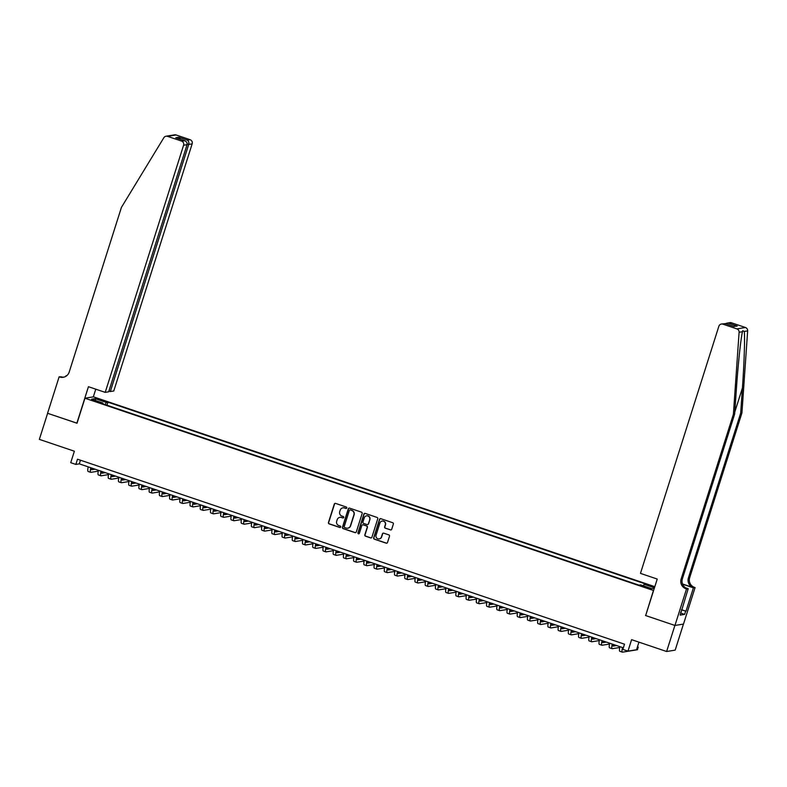 <?xml version="1.0" encoding="UTF-8"?>
<svg xmlns="http://www.w3.org/2000/svg" width="787" height="787" viewBox="0 0 787 787"><rect width="100%" height="100%" fill="white"/><g stroke="black" fill="none" stroke-linecap="round" stroke-linejoin="round"><path stroke-width="1.18" d="M346.762 507.969A0.757 0.738 -99.2 0 0 346.29 507.015L335.626 503.414A1.082 1.053 -99.2 0 0 334.298 504.093L328.445 522.519A1.082 1.053 -99.2 0 0 329.123 523.876L339.787 527.487A0.757 0.738 -99.2 0 0 340.722 527.005A0.757 0.738 -99.2 0 0 340.25 526.05L338.863 525.588A3.453 3.374 -99.2 0 1 336.698 521.23L337.18 519.695A3.453 3.374 -99.2 0 1 341.43 517.502L342.807 517.964A0.757 0.738 -99.2 0 0 343.742 517.492A0.757 0.738 -99.2 0 0 343.27 516.538L341.883 516.065A3.453 3.374 -99.2 0 1 339.709 511.707L340.2 510.173A3.453 3.374 -99.2 0 1 344.45 507.979L345.827 508.451A0.757 0.738 -99.2 0 0 346.762 507.969M654.715 586.964L649.137 585.479L654.558 587.466M390.391 529.917A1.082 1.053 -99.2 0 0 391.719 529.238L393.352 524.073A1.082 1.053 -99.2 0 0 392.674 522.706L380.839 518.702A1.082 1.053 -99.2 0 0 379.501 519.381L373.658 537.806A1.082 1.053 -99.2 0 0 374.337 539.174L386.181 543.178A1.082 1.053 -99.2 0 0 387.509 542.489L389.496 536.252A1.082 1.053 -99.2 0 0 388.817 534.885L383.741 533.173A1.082 1.053 -99.2 0 0 382.413 533.852L381.439 536.95A2.882 2.823 -99.2 0 1 379.206 538.898A2.882 2.823 -99.2 0 1 376.068 535.14L379.914 523.011A2.882 2.823 -99.2 0 1 382.138 521.063A2.882 2.823 -99.2 0 1 385.286 524.821L384.636 526.847A1.082 1.053 -99.2 0 0 385.315 528.205L390.618 529.887A1.082 1.053 -99.2 0 0 391.001 529.936M645.674 615.473L653.436 590.476L84.957 398.222L77.018 423.249L47.623 413.303L39.35 439.372L74.371 451.217L70.732 462.687L75.847 464.419L77.5 459.205L624.514 644.189L622.851 649.403L627.967 651.134L636.526 649.757L638.936 642.143M645.497 615.493L674.892 625.439L666.628 651.508L631.607 639.664L627.967 651.134M362.148 513.518A1.082 1.053 -99.2 0 0 361.469 512.15L349.625 508.146A1.082 1.053 -99.2 0 0 348.297 508.825L342.453 527.251A1.082 1.053 -99.2 0 0 343.132 528.618L354.967 532.622A1.082 1.053 -99.2 0 0 356.295 531.933L362.148 513.518M365.227 513.419L377.071 517.433A1.082 1.053 -99.2 0 1 377.75 518.79L371.907 537.216A1.082 1.053 -99.2 0 1 370.579 537.895L365.512 536.183A1.082 1.053 -99.2 0 1 364.834 534.826L367.204 527.349A1.082 1.053 -99.2 0 0 366.526 525.991L363.161 524.85A1.082 1.053 -99.2 0 0 361.833 525.539L359.364 533.311A0.757 0.738 -99.2 0 1 358.783 533.822A0.757 0.738 -99.2 0 1 357.957 532.838L363.899 514.108A1.082 1.053 -99.2 0 1 365.227 513.419M683.441 624.081L675.177 650.131L666.628 651.508M98.532 399.56L104.74 401.232L99.959 399.324L95.994 398.409L98.532 399.56M654.814 586.669L93.505 396.845L84.957 398.222M643.363 585.803L644.14 584.308L645.753 584.052L107.947 402.177L106.324 402.432L105.192 404.616M644.14 584.308L654.459 587.8M654.302 588.292L651.872 588.686L640.618 584.879L639.005 585.144L101.189 403.259L102.812 403.003L91.567 399.196L95.079 398.635L106.324 402.432M75.847 464.419L79.31 463.858L623.353 647.839M80.471 460.208L79.31 463.858M106.973 405.216L107.947 402.177M102.733 403.78L102.812 403.003M95.709 400.603L95.079 398.635M346.29 508.451A0.757 0.738 -99.2 0 1 346.064 508.412L344.686 507.949A3.453 3.374 -99.2 0 0 342.975 507.831M339.954 517.354A3.453 3.374 -99.2 0 1 341.666 517.462L343.043 517.935A0.757 0.738 -99.2 0 0 343.27 517.974M335.242 503.355A1.082 1.053 -99.2 0 0 334.524 504.054L328.681 522.479A1.082 1.053 -99.2 0 0 329.36 523.847L340.023 527.447A0.757 0.738 -99.2 0 0 340.25 527.487M349.241 508.087A1.082 1.053 -99.2 0 0 348.523 508.796L342.679 527.211A1.082 1.053 -99.2 0 0 343.358 528.579L355.203 532.583A1.082 1.053 -99.2 0 0 355.586 532.642M350.274 509.956A0.757 0.738 -99.2 0 0 349.339 510.429L344.214 526.601A0.757 0.738 -99.2 0 0 344.686 527.556L346.142 528.047A3.453 3.374 -99.2 0 0 350.392 525.864L353.904 514.806A3.453 3.374 -99.2 0 0 351.73 510.448L350.5 509.917A0.757 0.738 -99.2 0 0 350.038 509.917M347.844 528.166A3.453 3.374 -99.2 0 0 350.628 525.824L350.392 525.864M350.5 509.917L351.956 510.409A3.453 3.374 -99.2 0 1 354.13 514.767L350.628 525.824M362.777 524.801A1.082 1.053 -99.2 0 1 363.387 524.811L366.752 525.952A1.082 1.053 -99.2 0 1 367.431 527.31L365.06 534.786A1.082 1.053 -99.2 0 0 365.739 536.144L370.805 537.865A1.082 1.053 -99.2 0 0 371.189 537.914M364.853 513.37A1.082 1.053 -99.2 0 0 364.135 514.068L358.193 532.799A0.757 0.738 -99.2 0 0 358.892 533.793M369.664 519.597A2.882 2.823 -99.2 0 0 366.516 515.839A2.882 2.823 -99.2 0 0 364.292 517.777L362.935 522.056A1.082 1.053 -99.2 0 0 363.614 523.414L366.978 524.555A1.082 1.053 -99.2 0 0 368.306 523.867L369.89 519.558A2.882 2.823 -99.2 0 0 366.634 515.819M367.588 524.575A1.082 1.053 -99.2 0 0 368.532 523.837L368.306 523.867M369.89 519.558L368.532 523.837M382.256 521.053A2.882 2.823 -99.2 0 1 385.512 524.781L384.873 526.808A1.082 1.053 -99.2 0 0 385.551 528.166L390.618 529.887M379.324 538.869A2.882 2.823 -99.2 0 0 381.665 536.911L381.439 536.95M383.367 533.114A1.082 1.053 -99.2 0 0 382.649 533.822L381.665 536.911M380.455 518.643A1.082 1.053 -99.2 0 0 379.737 519.351L373.894 537.767A1.082 1.053 -99.2 0 0 374.573 539.134L386.417 543.138A1.082 1.053 -99.2 0 0 386.791 543.197M91.4 467.94A5.499 1.043 108.7 0 0 91.577 469.741A5.499 1.043 108.7 0 0 91.686 469.741L95.089 469.19M91.331 468.521L92.532 468.334M98.286 471.157L90.859 472.348A8.244 1.564 -71.3 0 1 90.692 472.338A8.244 1.564 -71.3 0 1 90.79 467.744M88.301 471.482A8.244 1.564 -71.3 0 1 88.134 471.472A8.244 1.564 -71.3 0 1 88.233 466.878M108.901 391.07L110.308 391.552L113.761 390.991L192.156 143.864L188.703 144.415L187.188 143.903M110.308 391.552L188.703 144.415C189.146 142.457 188.683 141.03 187.316 140.135L190.08 139.692L176.121 134.97L167.572 136.358A3.296 3.227 -99.2 0 0 163.834 137.725L121.444 207.355L69.177 372.103A7.693 7.516 80.8 0 1 59.704 376.983L59.143 376.796L47.564 413.293L77.037 423.17M76.86 423.199L88.439 386.702L105.212 392.369L183.597 145.241A3.296 3.227 -99.2 0 0 181.531 141.07L167.572 136.358M65.813 376.353L66.944 375.537M59.143 376.796L62.635 377.14M93.328 396.874L95.768 389.181M105.212 392.369L108.665 391.808L187.06 144.68L183.597 145.241M66.551 375.861L66.019 375.684M166.057 136.23L174.606 134.843A3.296 3.227 80.8 0 1 176.121 134.97M190.08 139.692A3.296 3.227 80.8 0 1 192.156 143.864M63.875 377.15A7.693 7.516 80.8 0 1 60.973 376.776L59.704 376.983M181.531 141.07L184.66 140.735L176.524 138M176.17 137.863L184.286 140.627C186.489 141.385 187.414 142.732 187.06 144.68M175.806 137.755L178.836 137.272L180.292 139.26M741.934 412.919L740.675 413.116L742.426 387.971C744.158 363.919 745.033 337.22 744.266 331.435L742.721 330.668L742.475 331.721C740.882 337.889 738.009 364.912 736.396 388.935L734.645 414.09L682.388 578.848A7.693 7.516 -99.2 0 0 687.228 588.568L685.959 588.765L686.52 588.961L674.951 625.458L645.655 615.552L657.234 579.055L640.461 573.379L718.856 326.251A3.296 3.227 -99.2 0 1 722.919 324.165L736.868 328.877L745.427 327.5A3.296 3.227 80.8 0 1 747.65 330.884L741.934 412.919L689.678 577.668A7.693 7.516 -99.2 0 0 694.518 587.387L695.078 587.584L683.5 624.081L674.951 625.458M734.645 414.09L733.386 414.296L681.119 579.045A7.693 7.516 -99.2 0 0 685.959 588.765M682.516 583.964L693.249 587.594A7.693 7.516 -99.2 0 1 688.409 577.874L740.675 413.116M731.467 322.778L726.873 323.152L729.952 322.65A3.296 3.227 80.8 0 1 731.467 322.778L745.427 327.5M742.475 331.721L739.101 332.262L733.386 414.296M681.532 609.699L685.989 611.204L681.483 609.866M680.844 611.883L680.165 615.119L684.631 614.391L685.625 611.263M681.158 611.991L688.202 588.686L686.52 588.961M695.078 587.584L693.406 587.85L682.614 584.2M685.989 611.204L693.406 587.85M685.684 587.84L688.202 588.686M739.101 332.262A3.296 3.227 -99.2 0 0 736.868 328.877M684.631 614.391L680.804 613.103M726.873 323.152L725.476 323.634M728.703 323.231L737.193 326.093L733.454 326.33M737.193 326.093L733.671 326.418M734.163 326.585L725.437 323.614L721.404 324.037M101.621 471.403A5.499 1.043 108.7 0 0 101.798 473.194A5.499 1.043 108.7 0 0 101.907 473.203L105.32 472.653M101.562 471.984L102.763 471.787M108.508 474.61L101.08 475.81A8.244 1.564 -71.3 0 1 100.923 475.801A8.244 1.564 -71.3 0 1 101.021 471.197M98.523 474.945A8.244 1.564 -71.3 0 1 98.365 474.935A8.244 1.564 -71.3 0 1 98.464 470.331M111.843 474.856A5.499 1.043 108.7 0 0 112.02 476.656A5.499 1.043 108.7 0 0 112.128 476.656L115.541 476.105M111.784 475.437L112.984 475.25M118.739 478.063L111.301 479.263A8.244 1.564 -71.3 0 1 111.144 479.253A8.244 1.564 -71.3 0 1 111.242 474.659M108.744 478.398A8.244 1.564 -71.3 0 1 108.586 478.388A8.244 1.564 -71.3 0 1 108.685 473.794M122.074 478.319A5.499 1.043 108.7 0 0 122.251 480.109A5.499 1.043 108.7 0 0 122.359 480.119L125.763 479.568M122.005 478.899L123.205 478.703M128.96 481.526L121.532 482.726A8.244 1.564 -71.3 0 1 121.365 482.716A8.244 1.564 -71.3 0 1 121.464 478.112M118.975 481.86A8.244 1.564 -71.3 0 1 118.807 481.851A8.244 1.564 -71.3 0 1 118.916 477.247M132.295 481.772A5.499 1.043 108.7 0 0 132.472 483.572A5.499 1.043 108.7 0 0 132.58 483.572L135.994 483.021M132.236 482.352L133.436 482.165M139.181 484.979L131.754 486.179A8.244 1.564 -71.3 0 1 131.596 486.169A8.244 1.564 -71.3 0 1 131.695 481.575M129.196 485.313A8.244 1.564 -71.3 0 1 129.038 485.304A8.244 1.564 -71.3 0 1 129.137 480.709M142.516 485.235A5.499 1.043 108.7 0 0 142.693 487.025A5.499 1.043 108.7 0 0 142.801 487.035L146.215 486.484M142.457 485.815L143.657 485.618M149.412 488.442L141.975 489.642A8.244 1.564 -71.3 0 1 141.817 489.632A8.244 1.564 -71.3 0 1 141.916 485.028M139.417 488.776A8.244 1.564 -71.3 0 1 139.26 488.766A8.244 1.564 -71.3 0 1 139.358 484.162M152.747 488.688A5.499 1.043 108.7 0 0 152.924 490.488A5.499 1.043 108.7 0 0 153.032 490.488L156.436 489.937M152.678 489.268L153.878 489.081M159.633 491.895L152.206 493.095A8.244 1.564 -71.3 0 1 152.039 493.085A8.244 1.564 -71.3 0 1 152.137 488.491M149.648 492.229A8.244 1.564 -71.3 0 1 149.481 492.219A8.244 1.564 -71.3 0 1 149.589 487.625M162.968 492.15A5.499 1.043 108.7 0 0 163.145 493.941A5.499 1.043 108.7 0 0 163.253 493.951L166.667 493.4M162.909 492.731L164.109 492.534M169.854 495.357L162.427 496.558A8.244 1.564 -71.3 0 1 162.27 496.548A8.244 1.564 -71.3 0 1 162.368 491.944M159.869 495.692A8.244 1.564 -71.3 0 1 159.712 495.682A8.244 1.564 -71.3 0 1 159.81 491.078M173.199 495.603A5.499 1.043 108.7 0 0 173.366 497.404A5.499 1.043 108.7 0 0 173.474 497.404L176.888 496.853M173.13 496.184L174.33 495.987M180.085 498.81L172.648 500.011A8.244 1.564 -71.3 0 1 172.491 500.001A8.244 1.564 -71.3 0 1 172.589 495.407M170.09 499.145A8.244 1.564 -71.3 0 1 169.933 499.135A8.244 1.564 -71.3 0 1 170.031 494.541M183.42 499.066A5.499 1.043 108.7 0 0 183.597 500.857A5.499 1.043 108.7 0 0 183.705 500.866L187.109 500.316M183.351 499.647L184.552 499.45M190.306 502.273L182.879 503.473A8.244 1.564 -71.3 0 1 182.712 503.464A8.244 1.564 -71.3 0 1 182.81 498.86M180.321 502.608A8.244 1.564 -71.3 0 1 180.164 502.598A8.244 1.564 -71.3 0 1 180.262 497.994M193.641 502.519A5.499 1.043 108.7 0 0 193.818 504.31A5.499 1.043 108.7 0 0 193.927 504.319L197.34 503.769M193.582 503.1L194.782 502.903M200.528 505.726L193.1 506.926A8.244 1.564 -71.3 0 1 192.943 506.917A8.244 1.564 -71.3 0 1 193.041 502.322M190.543 506.061A8.244 1.564 -71.3 0 1 190.385 506.051A8.244 1.564 -71.3 0 1 190.484 501.457M203.872 505.982A5.499 1.043 108.7 0 0 204.049 507.772A5.499 1.043 108.7 0 0 204.148 507.782L207.561 507.231M203.803 506.562L205.004 506.366M210.759 509.189L203.321 510.389A8.244 1.564 -71.3 0 1 203.164 510.379A8.244 1.564 -71.3 0 1 203.262 505.775M200.764 509.523A8.244 1.564 -71.3 0 1 200.606 509.514A8.244 1.564 -71.3 0 1 200.705 504.91M214.094 509.435A5.499 1.043 108.7 0 0 214.271 511.225A5.499 1.043 108.7 0 0 214.379 511.235L217.783 510.684M214.025 510.015L215.225 509.819M220.98 512.642L213.552 513.842A8.244 1.564 -71.3 0 1 213.385 513.832A8.244 1.564 -71.3 0 1 213.484 509.238M210.995 512.976A8.244 1.564 -71.3 0 1 210.837 512.967A8.244 1.564 -71.3 0 1 210.936 508.372M224.315 512.898A5.499 1.043 108.7 0 0 224.492 514.688A5.499 1.043 108.7 0 0 224.6 514.698L228.014 514.147M224.256 513.478L225.456 513.281M231.201 516.105L223.774 517.305A8.244 1.564 -71.3 0 1 223.616 517.295A8.244 1.564 -71.3 0 1 223.715 512.691M221.216 516.439A8.244 1.564 -71.3 0 1 221.058 516.429A8.244 1.564 -71.3 0 1 221.157 511.825M234.546 516.351A5.499 1.043 108.7 0 0 234.723 518.141A5.499 1.043 108.7 0 0 234.821 518.151L238.235 517.6M234.477 516.931L235.677 516.734M241.432 519.558L233.995 520.758A8.244 1.564 -71.3 0 1 233.837 520.748A8.244 1.564 -71.3 0 1 233.936 516.154M231.447 519.892A8.244 1.564 -71.3 0 1 231.28 519.882A8.244 1.564 -71.3 0 1 231.378 515.288M244.767 519.813A5.499 1.043 108.7 0 0 244.944 521.604A5.499 1.043 108.7 0 0 245.052 521.614L248.456 521.063M244.698 520.394L245.908 520.197M251.653 523.021L244.226 524.221A8.244 1.564 -71.3 0 1 244.059 524.211A8.244 1.564 -71.3 0 1 244.157 519.607M241.668 523.355A8.244 1.564 -71.3 0 1 241.511 523.345A8.244 1.564 -71.3 0 1 241.609 518.741M254.988 523.266A5.499 1.043 108.7 0 0 255.165 525.057A5.499 1.043 108.7 0 0 255.273 525.067L258.687 524.516M254.929 523.847L256.129 523.65M261.874 526.473L254.447 527.674A8.244 1.564 -71.3 0 1 254.29 527.664A8.244 1.564 -71.3 0 1 254.388 523.06M251.889 526.808A8.244 1.564 -71.3 0 1 251.732 526.798A8.244 1.564 -71.3 0 1 251.83 522.204M265.219 526.729A5.499 1.043 108.7 0 0 265.396 528.52A5.499 1.043 108.7 0 0 265.494 528.53L268.908 527.979M265.15 527.31L266.35 527.113M272.105 529.936L264.668 531.136A8.244 1.564 -71.3 0 1 264.511 531.117A8.244 1.564 -71.3 0 1 264.609 526.523M262.12 530.271A8.244 1.564 -71.3 0 1 261.953 530.261A8.244 1.564 -71.3 0 1 262.051 525.657M275.44 530.182A5.499 1.043 108.7 0 0 275.617 531.973A5.499 1.043 108.7 0 0 275.725 531.982L279.129 531.432M275.371 530.763L276.581 530.566M282.326 533.389L274.899 534.589A8.244 1.564 -71.3 0 1 274.732 534.58A8.244 1.564 -71.3 0 1 274.84 529.976M272.341 533.724A8.244 1.564 -71.3 0 1 272.184 533.714A8.244 1.564 -71.3 0 1 272.282 529.12M285.661 533.645A5.499 1.043 108.7 0 0 285.838 535.435A5.499 1.043 108.7 0 0 285.947 535.445L289.36 534.894M285.602 534.225L286.802 534.029M292.548 536.852L285.12 538.052A8.244 1.564 -71.3 0 1 284.963 538.033A8.244 1.564 -71.3 0 1 285.061 533.438M282.563 537.187A8.244 1.564 -71.3 0 1 282.405 537.177A8.244 1.564 -71.3 0 1 282.503 532.573M295.892 537.098A5.499 1.043 108.7 0 0 296.069 538.888A5.499 1.043 108.7 0 0 296.168 538.898L299.581 538.347M295.823 537.678L297.024 537.482M302.779 540.305L295.341 541.505A8.244 1.564 -71.3 0 1 295.184 541.495A8.244 1.564 -71.3 0 1 295.282 536.891M292.794 540.639A8.244 1.564 -71.3 0 1 292.626 540.63A8.244 1.564 -71.3 0 1 292.725 536.036M306.113 540.561A5.499 1.043 108.7 0 0 306.291 542.351A5.499 1.043 108.7 0 0 306.399 542.361L309.803 541.81M306.045 541.131L307.255 540.944M313 543.768L305.572 544.968A8.244 1.564 -71.3 0 1 305.405 544.948A8.244 1.564 -71.3 0 1 305.513 540.354M303.015 544.102A8.244 1.564 -71.3 0 1 302.857 544.092A8.244 1.564 -71.3 0 1 302.956 539.488M316.335 544.014A5.499 1.043 108.7 0 0 316.512 545.804A5.499 1.043 108.7 0 0 316.62 545.814L320.034 545.263M316.276 544.594L317.476 544.397M323.231 547.221L315.794 548.421A8.244 1.564 -71.3 0 1 315.636 548.411A8.244 1.564 -71.3 0 1 315.735 543.807M313.236 547.555A8.244 1.564 -71.3 0 1 313.078 547.545A8.244 1.564 -71.3 0 1 313.177 542.951M326.566 547.477A5.499 1.043 108.7 0 0 326.743 549.267A5.499 1.043 108.7 0 0 326.851 549.277L330.255 548.726M326.497 548.047L327.697 547.86M333.452 550.684L326.015 551.884A8.244 1.564 -71.3 0 1 325.857 551.864A8.244 1.564 -71.3 0 1 325.956 547.27M323.467 551.018A8.244 1.564 -71.3 0 1 323.3 551.008A8.244 1.564 -71.3 0 1 323.398 546.404M336.787 550.93A5.499 1.043 108.7 0 0 336.964 552.72A5.499 1.043 108.7 0 0 337.072 552.73L340.476 552.179M336.718 551.51L337.928 551.313M343.673 554.137L336.246 555.337A8.244 1.564 -71.3 0 1 336.079 555.327A8.244 1.564 -71.3 0 1 336.187 550.723M333.688 554.471A8.244 1.564 -71.3 0 1 333.531 554.461A8.244 1.564 -71.3 0 1 333.629 549.857M347.008 554.392A5.499 1.043 108.7 0 0 347.185 556.183A5.499 1.043 108.7 0 0 347.293 556.183L350.707 555.642M346.949 554.963L348.149 554.776M353.904 557.599L346.467 558.79A8.244 1.564 -71.3 0 1 346.31 558.78A8.244 1.564 -71.3 0 1 346.408 554.186M343.909 557.934A8.244 1.564 -71.3 0 1 343.752 557.924A8.244 1.564 -71.3 0 1 343.85 553.32M357.239 557.845A5.499 1.043 108.7 0 0 357.416 559.636A5.499 1.043 108.7 0 0 357.524 559.646L360.928 559.095M357.17 558.426L358.37 558.229M364.125 561.052L356.688 562.252A8.244 1.564 -71.3 0 1 356.531 562.243A8.244 1.564 -71.3 0 1 356.629 557.639M354.14 561.387A8.244 1.564 -71.3 0 1 353.973 561.377A8.244 1.564 -71.3 0 1 354.071 556.773M367.46 561.308A5.499 1.043 108.7 0 0 367.637 563.098A5.499 1.043 108.7 0 0 367.745 563.098L371.149 562.557M367.391 561.879L368.601 561.692M374.346 564.515L366.919 565.705A8.244 1.564 -71.3 0 1 366.762 565.696A8.244 1.564 -71.3 0 1 366.86 561.101M364.361 564.85A8.244 1.564 -71.3 0 1 364.204 564.83A8.244 1.564 -71.3 0 1 364.302 560.236M377.681 564.761A5.499 1.043 108.7 0 0 377.858 566.551A5.499 1.043 108.7 0 0 377.967 566.561L381.38 566.01M377.622 565.341L378.822 565.145M384.577 567.968L377.14 569.168A8.244 1.564 -71.3 0 1 376.983 569.158A8.244 1.564 -71.3 0 1 377.081 564.554M374.582 568.303A8.244 1.564 -71.3 0 1 374.425 568.293A8.244 1.564 -71.3 0 1 374.523 563.689M387.912 568.224A5.499 1.043 108.7 0 0 388.089 570.014A5.499 1.043 108.7 0 0 388.198 570.014L391.601 569.473M387.843 568.794L389.044 568.607M394.799 571.431L387.371 572.621A8.244 1.564 -71.3 0 1 387.204 572.611A8.244 1.564 -71.3 0 1 387.302 568.017M384.813 571.765A8.244 1.564 -71.3 0 1 384.646 571.746A8.244 1.564 -71.3 0 1 384.745 567.152M398.133 571.677A5.499 1.043 108.7 0 0 398.311 573.467A5.499 1.043 108.7 0 0 398.419 573.477L401.832 572.926M398.074 572.257L399.275 572.06M405.02 574.884L397.592 576.084A8.244 1.564 -71.3 0 1 397.435 576.074A8.244 1.564 -71.3 0 1 397.533 571.47M395.035 575.218A8.244 1.564 -71.3 0 1 394.877 575.208A8.244 1.564 -71.3 0 1 394.976 570.605M408.355 575.14A5.499 1.043 108.7 0 0 408.532 576.93A5.499 1.043 108.7 0 0 408.64 576.93L412.054 576.389M408.296 575.71L409.496 575.523M415.251 578.347L407.814 579.537A8.244 1.564 -71.3 0 1 407.656 579.527A8.244 1.564 -71.3 0 1 407.755 574.933M405.256 578.681A8.244 1.564 -71.3 0 1 405.098 578.661A8.244 1.564 -71.3 0 1 405.197 574.067M418.586 578.593A5.499 1.043 108.7 0 0 418.763 580.383A5.499 1.043 108.7 0 0 418.871 580.393L422.275 579.842M418.517 579.173L419.717 578.976M425.472 581.8L418.045 583A8.244 1.564 -71.3 0 1 417.877 582.99A8.244 1.564 -71.3 0 1 417.976 578.386M415.487 582.134A8.244 1.564 -71.3 0 1 415.32 582.124A8.244 1.564 -71.3 0 1 415.418 577.52M428.807 582.055A5.499 1.043 108.7 0 0 428.984 583.846A5.499 1.043 108.7 0 0 429.092 583.846L432.506 583.295M428.748 582.626L429.948 582.439M435.693 585.262L428.266 586.453A8.244 1.564 -71.3 0 1 428.108 586.443A8.244 1.564 -71.3 0 1 428.207 581.849M425.708 585.597A8.244 1.564 -71.3 0 1 425.551 585.577A8.244 1.564 -71.3 0 1 425.649 580.983M439.028 585.508A5.499 1.043 108.7 0 0 439.205 587.299A5.499 1.043 108.7 0 0 439.313 587.309L442.727 586.758M438.969 586.089L440.169 585.892M445.924 588.715L438.487 589.916A8.244 1.564 -71.3 0 1 438.329 589.906A8.244 1.564 -71.3 0 1 438.428 585.302M435.929 589.05A8.244 1.564 -71.3 0 1 435.772 589.04A8.244 1.564 -71.3 0 1 435.87 584.436M449.259 588.961A5.499 1.043 108.7 0 0 449.436 590.762A5.499 1.043 108.7 0 0 449.544 590.762L452.948 590.211M449.19 589.542L450.39 589.355M456.145 592.178L448.718 593.368A8.244 1.564 -71.3 0 1 448.551 593.359A8.244 1.564 -71.3 0 1 448.649 588.765M446.16 592.503A8.244 1.564 -71.3 0 1 445.993 592.493A8.244 1.564 -71.3 0 1 446.101 587.899M459.48 592.424A5.499 1.043 108.7 0 0 459.657 594.215A5.499 1.043 108.7 0 0 459.765 594.224L463.179 593.673M459.421 593.005L460.621 592.808M466.366 595.631L458.939 596.831A8.244 1.564 -71.3 0 1 458.782 596.821A8.244 1.564 -71.3 0 1 458.88 592.217M456.381 595.966A8.244 1.564 -71.3 0 1 456.224 595.956A8.244 1.564 -71.3 0 1 456.322 591.352M469.701 595.877A5.499 1.043 108.7 0 0 469.878 597.677A5.499 1.043 108.7 0 0 469.987 597.677L473.4 597.126M469.642 596.457L470.842 596.271M476.597 599.084L469.16 600.284A8.244 1.564 -71.3 0 1 469.003 600.274A8.244 1.564 -71.3 0 1 469.101 595.68M466.602 599.419A8.244 1.564 -71.3 0 1 466.445 599.409A8.244 1.564 -71.3 0 1 466.543 594.815M479.932 599.34A5.499 1.043 108.7 0 0 480.109 601.13A5.499 1.043 108.7 0 0 480.218 601.14L483.621 600.589M479.863 599.92L481.064 599.724M486.819 602.547L479.391 603.747A8.244 1.564 -71.3 0 1 479.224 603.737A8.244 1.564 -71.3 0 1 479.322 599.133M476.833 602.881A8.244 1.564 -71.3 0 1 476.666 602.872A8.244 1.564 -71.3 0 1 476.774 598.268M490.153 602.793A5.499 1.043 108.7 0 0 490.331 604.593A5.499 1.043 108.7 0 0 490.439 604.593L493.852 604.042M490.094 603.373L491.295 603.186M497.04 606L489.612 607.2A8.244 1.564 -71.3 0 1 489.455 607.19A8.244 1.564 -71.3 0 1 489.553 602.596M487.055 606.334A8.244 1.564 -71.3 0 1 486.897 606.324A8.244 1.564 -71.3 0 1 486.996 601.73M500.384 606.256A5.499 1.043 108.7 0 0 500.552 608.046A5.499 1.043 108.7 0 0 500.66 608.056L504.073 607.505M500.316 606.836L501.516 606.639M507.271 609.463L499.834 610.663A8.244 1.564 -71.3 0 1 499.676 610.653A8.244 1.564 -71.3 0 1 499.775 606.049M497.276 609.797A8.244 1.564 -71.3 0 1 497.118 609.787A8.244 1.564 -71.3 0 1 497.217 605.183M510.606 609.709A5.499 1.043 108.7 0 0 510.783 611.509A5.499 1.043 108.7 0 0 510.891 611.509L514.295 610.958M510.537 610.289L511.737 610.092M517.492 612.916L510.065 614.116A8.244 1.564 -71.3 0 1 509.897 614.106A8.244 1.564 -71.3 0 1 509.996 609.512M507.507 613.25A8.244 1.564 -71.3 0 1 507.349 613.24A8.244 1.564 -71.3 0 1 507.448 608.646M520.827 613.171A5.499 1.043 108.7 0 0 521.004 614.962A5.499 1.043 108.7 0 0 521.112 614.972L524.526 614.421M520.768 613.752L521.968 613.555M527.713 616.378L520.286 617.579A8.244 1.564 -71.3 0 1 520.128 617.569A8.244 1.564 -71.3 0 1 520.227 612.965M517.728 616.713A8.244 1.564 -71.3 0 1 517.571 616.703A8.244 1.564 -71.3 0 1 517.669 612.099M531.058 616.624A5.499 1.043 108.7 0 0 531.235 618.415A5.499 1.043 108.7 0 0 531.333 618.425L534.747 617.874M530.989 617.205L532.189 617.008M537.944 619.831L530.507 621.032A8.244 1.564 -71.3 0 1 530.349 621.022A8.244 1.564 -71.3 0 1 530.448 616.428M527.949 620.166A8.244 1.564 -71.3 0 1 527.792 620.156A8.244 1.564 -71.3 0 1 527.89 615.562M541.279 620.087A5.499 1.043 108.7 0 0 541.456 621.878A5.499 1.043 108.7 0 0 541.564 621.887L544.968 621.337M541.21 620.668L542.41 620.471M548.165 623.294L540.738 624.494A8.244 1.564 -71.3 0 1 540.571 624.484A8.244 1.564 -71.3 0 1 540.669 619.881M538.18 623.629A8.244 1.564 -71.3 0 1 538.023 623.619A8.244 1.564 -71.3 0 1 538.121 619.015M551.5 623.54A5.499 1.043 108.7 0 0 551.677 625.331A5.499 1.043 108.7 0 0 551.785 625.34L555.199 624.789M551.441 624.121L552.641 623.924M558.386 626.747L550.959 627.947A8.244 1.564 -71.3 0 1 550.802 627.937A8.244 1.564 -71.3 0 1 550.9 623.343M548.401 627.082A8.244 1.564 -71.3 0 1 548.244 627.072A8.244 1.564 -71.3 0 1 548.342 622.478M561.731 627.003A5.499 1.043 108.7 0 0 561.908 628.793A5.499 1.043 108.7 0 0 562.007 628.803L565.42 628.252M561.662 627.583L562.862 627.387M568.617 630.21L561.18 631.41A8.244 1.564 -71.3 0 1 561.023 631.4A8.244 1.564 -71.3 0 1 561.121 626.796M558.632 630.544A8.244 1.564 -71.3 0 1 558.465 630.535A8.244 1.564 -71.3 0 1 558.563 625.931M571.952 630.456A5.499 1.043 108.7 0 0 572.129 632.246A5.499 1.043 108.7 0 0 572.238 632.256L575.641 631.705M571.883 631.036L573.093 630.84M578.838 633.663L571.411 634.863A8.244 1.564 -71.3 0 1 571.244 634.853A8.244 1.564 -71.3 0 1 571.342 630.259M568.853 633.997A8.244 1.564 -71.3 0 1 568.696 633.988A8.244 1.564 -71.3 0 1 568.794 629.393M582.173 633.919A5.499 1.043 108.7 0 0 582.35 635.709A5.499 1.043 108.7 0 0 582.459 635.719L585.872 635.168M582.114 634.499L583.315 634.302M589.06 637.126L581.632 638.326A8.244 1.564 -71.3 0 1 581.475 638.316A8.244 1.564 -71.3 0 1 581.573 633.712M579.075 637.46A8.244 1.564 -71.3 0 1 578.917 637.45A8.244 1.564 -71.3 0 1 579.016 632.846M592.404 637.372A5.499 1.043 108.7 0 0 592.581 639.162A5.499 1.043 108.7 0 0 592.68 639.172L596.093 638.621M592.336 637.952L593.536 637.755M599.291 640.579L591.854 641.779A8.244 1.564 -71.3 0 1 591.696 641.769A8.244 1.564 -71.3 0 1 591.794 637.175M589.306 640.913A8.244 1.564 -71.3 0 1 589.138 640.903A8.244 1.564 -71.3 0 1 589.237 636.309M602.626 640.834A5.499 1.043 108.7 0 0 602.803 642.625A5.499 1.043 108.7 0 0 602.911 642.635L606.315 642.084M602.557 641.415L603.767 641.218M609.512 644.041L602.085 645.242A8.244 1.564 -71.3 0 1 601.917 645.232A8.244 1.564 -71.3 0 1 602.025 640.628M599.527 644.376A8.244 1.564 -71.3 0 1 599.369 644.366A8.244 1.564 -71.3 0 1 599.468 639.762M612.847 644.287A5.499 1.043 108.7 0 0 613.024 646.078A5.499 1.043 108.7 0 0 613.132 646.088L616.546 645.537M612.788 644.868L613.988 644.671M619.733 647.494L612.306 648.695A8.244 1.564 -71.3 0 1 612.148 648.685A8.244 1.564 -71.3 0 1 612.247 644.081M609.748 647.829A8.244 1.564 -71.3 0 1 609.591 647.819A8.244 1.564 -71.3 0 1 609.689 643.225M623.078 647.75A5.499 1.043 108.7 0 0 622.999 648.95M637.303 647.298L638.257 647.14L637.44 646.865M638.257 647.14L637.431 649.747L622.527 652.157A8.244 1.564 -71.3 0 1 622.369 652.138A8.244 1.564 -71.3 0 1 622.468 647.544M619.979 651.292A8.244 1.564 -71.3 0 1 619.812 651.282A8.244 1.564 -71.3 0 1 619.91 646.678M99.752 399.973L99.959 399.324M102.015 400.711L102.212 400.081M178.836 137.272L187.316 140.135M742.426 387.971L734.792 412.024M682.388 578.848L681.119 579.045M688.409 577.874L689.678 577.668M725.683 323.713L722.919 324.165M747.65 330.884L744.266 331.435M693.249 587.594L694.518 587.387M88.134 471.472L90.692 472.338M725.437 323.614L733.927 326.487M98.365 474.935L100.923 475.801M108.586 478.388L111.144 479.253M118.807 481.851L121.365 482.716M129.038 485.304L131.596 486.169M139.26 488.766L141.817 489.632M149.481 492.219L152.039 493.085M159.712 495.682L162.27 496.548M169.933 499.135L172.491 500.001M180.164 502.598L182.712 503.464M190.385 506.051L192.943 506.917M200.606 509.514L203.164 510.379M210.837 512.967L213.385 513.832M221.058 516.429L223.616 517.295M231.28 519.882L233.837 520.748M241.511 523.345L244.059 524.211M251.732 526.798L254.29 527.664M261.953 530.261L264.511 531.117M272.184 533.714L274.732 534.58M282.405 537.177L284.963 538.033M292.626 540.63L295.184 541.495M302.857 544.092L305.405 544.948M313.078 547.545L315.636 548.411M323.3 551.008L325.857 551.864M333.531 554.461L336.079 555.327M343.752 557.924L346.31 558.78M353.973 561.377L356.531 562.243M364.204 564.83L366.762 565.696M374.425 568.293L376.983 569.158M384.646 571.746L387.204 572.611M394.877 575.208L397.435 576.074M405.098 578.661L407.656 579.527M415.32 582.124L417.877 582.99M425.551 585.577L428.108 586.443M435.772 589.04L438.329 589.906M445.993 592.493L448.551 593.359M456.224 595.956L458.782 596.821M466.445 599.409L469.003 600.274M476.666 602.872L479.224 603.737M486.897 606.324L489.455 607.19M497.118 609.787L499.676 610.653M507.349 613.24L509.897 614.106M517.571 616.703L520.128 617.569M527.792 620.156L530.349 621.022M538.023 623.619L540.571 624.484M548.244 627.072L550.802 627.937M558.465 630.535L561.023 631.4M568.696 633.988L571.244 634.853M578.917 637.45L581.475 638.316M589.138 640.903L591.696 641.769M599.369 644.366L601.917 645.232M609.591 647.819L612.148 648.685M619.812 651.282L622.369 652.138"/></g></svg>
